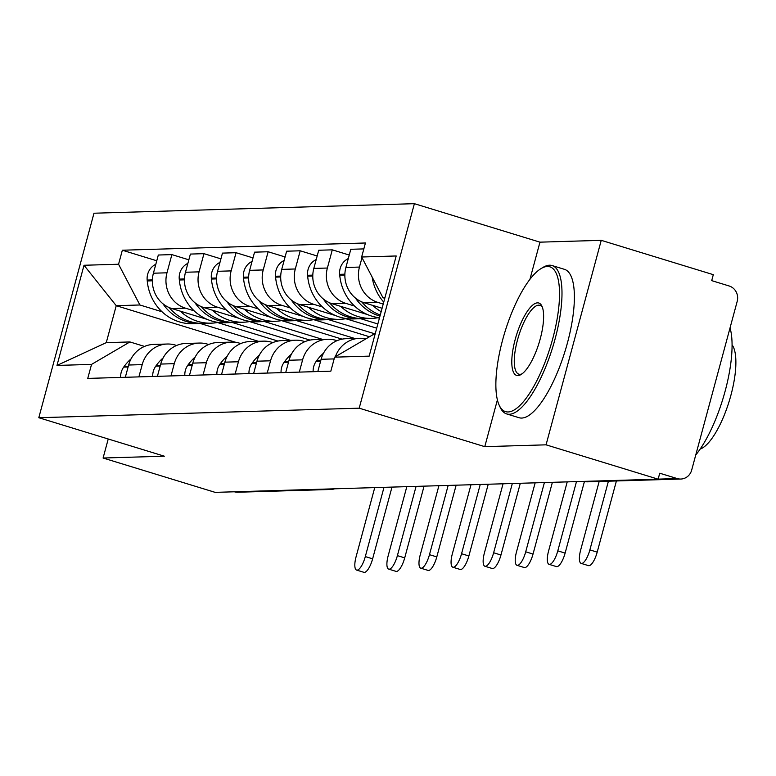 <?xml version="1.0" encoding="UTF-8"?>
<svg xmlns="http://www.w3.org/2000/svg" width="776" height="776" viewBox="0 0 776 776"><rect width="100%" height="100%" fill="white"/><g stroke="black" fill="none" stroke-linecap="round" stroke-linejoin="round"><path stroke-width="1.16" d="M546.062 444.832L601.245 240.337L539.96 242.16L414.384 203.681L93.983 213.216L38.8 417.721L359.201 408.176L484.777 446.656L546.062 444.832L658.126 479.17L215.156 492.362L103.092 458.024L164.376 456.201L38.8 417.721M601.245 240.337L713.309 274.675L711.699 280.631L729.159 285.985A12.416 11.708 88.3 0 1 737.2 301.36L691.678 470.091A12.416 11.708 88.3 0 1 680.785 479.044L587.616 481.818A12.416 11.708 -91.7 0 1 584.173 481.372M327.52 489.016A12.416 11.708 -91.7 0 0 330.964 489.462L237.805 492.236A12.416 11.708 -91.7 0 1 234.362 491.79M108.233 438.993L103.092 458.024M658.145 479.131L677.196 478.559L659.736 473.214L658.126 479.17M677.196 478.559A12.416 11.708 88.3 0 0 680.785 479.044M383.218 304.046L377.97 302.436A28.557 26.937 -91.7 0 1 359.463 267.07L362.004 257.68M335.368 356.727A28.557 26.937 -91.7 0 1 359.744 338.287A28.557 26.937 -91.7 0 1 365.903 338.85M363.828 248.902L350.8 249.29L345.892 267.478A28.557 26.937 88.3 0 0 364.4 302.844L382.083 308.256M359.744 338.287L346.174 338.695A28.557 26.937 88.3 0 0 321.118 359.288L317.811 371.558M354.535 306.045L345.892 303.387A28.557 26.937 -91.7 0 1 327.385 268.03L332.293 249.843L318.723 250.25L313.814 268.428A28.557 26.937 88.3 0 0 332.312 303.794L367.62 314.61M299.303 372.111L302.611 359.841A28.557 26.937 -91.7 0 1 327.666 339.238A28.557 26.937 -91.7 0 1 335.911 340.354L337.007 340.693M349.248 255.042L332.293 249.843M327.666 339.238L314.096 339.645A28.557 26.937 88.3 0 0 289.041 360.248L285.723 372.519M376.137 317.219L379.396 318.218M322.457 306.995L313.805 304.347A28.557 26.937 -91.7 0 1 295.307 268.981L300.205 250.793L286.635 251.201L281.727 269.388A28.557 26.937 88.3 0 0 300.234 304.755L335.533 315.57M377.844 323.97L360.714 318.723M267.216 373.072L270.533 360.801A28.557 26.937 -91.7 0 1 295.588 340.198A28.557 26.937 -91.7 0 1 303.833 341.314L304.92 341.644M317.171 255.993L300.205 250.793M295.588 340.198L282.008 340.606A28.557 26.937 88.3 0 0 256.953 361.199L253.645 373.469M344.049 318.179L376.709 328.18M290.379 307.956L281.727 305.298A28.557 26.937 -91.7 0 1 263.219 269.941L268.127 251.754L254.557 252.161L249.649 270.339A28.557 26.937 88.3 0 0 268.156 305.705L303.455 316.521M375.157 333.932L328.636 319.673M235.138 374.022L238.445 361.752A28.557 26.937 -91.7 0 1 263.5 341.149A28.557 26.937 -91.7 0 1 271.755 342.264L272.842 342.604M285.083 256.953L268.127 251.754M263.5 341.149L249.93 341.556A28.557 26.937 88.3 0 0 224.875 362.159L221.567 374.43M311.971 319.13L369.483 336.755M258.292 308.906L249.649 306.258A28.557 26.937 -91.7 0 1 231.141 270.892L236.049 252.704L222.469 253.112L217.571 271.299A28.557 26.937 88.3 0 0 236.069 306.665L271.377 317.481M354.661 338.433L296.548 320.634M203.06 374.983L206.368 362.712A28.557 26.937 -91.7 0 1 231.423 342.109A28.557 26.937 -91.7 0 1 239.668 343.225L240.764 343.555M253.005 257.904L236.049 252.704M231.423 342.109L217.843 342.507A28.557 26.937 88.3 0 0 192.797 363.11L189.48 375.38M279.894 320.09L342.08 339.141M226.214 309.866L217.561 307.209A28.557 26.937 -91.7 0 1 199.063 271.852L203.962 253.665L190.392 254.072L185.483 272.25A28.557 26.937 88.3 0 0 203.991 307.616L239.289 318.432M322.583 339.393L264.47 321.584M170.972 375.933L174.28 363.663A28.557 26.937 -91.7 0 1 199.335 343.06A28.557 26.937 -91.7 0 1 207.59 344.175L208.676 344.515M220.927 258.864L203.962 253.665M199.335 343.06L185.765 343.467A28.557 26.937 88.3 0 0 160.71 364.07L157.402 376.341M247.806 321.041L310.002 340.101M194.126 310.817L185.483 308.169A28.557 26.937 -91.7 0 1 166.976 272.803L171.884 254.615L158.314 255.023L153.405 273.21A28.557 26.937 88.3 0 0 171.903 308.567L207.211 319.392M290.496 340.344L232.383 322.544M138.894 376.884L142.202 364.623A28.557 26.937 -91.7 0 1 167.257 344.02A28.557 26.937 -91.7 0 1 175.512 345.136L176.598 345.465M188.84 259.815L171.884 254.615M167.257 344.02L153.687 344.418A28.557 26.937 88.3 0 0 128.632 365.021L125.324 377.291M215.728 322.001L277.915 341.052M384.935 297.683L382.966 297.741L384.77 298.294M382.966 297.741L361.645 257.001L396.196 255.973L369.163 356.135L334.621 357.164L372.994 334.708L374.963 334.65M236.001 342.381L116.235 305.686L106.263 342.652L129.912 341.944L91.539 364.4L87.756 378.407L330.838 371.17L334.621 357.164M91.539 364.4L56.987 365.428L84.012 265.266L118.563 264.238L139.884 304.978L116.235 305.686L84.012 265.266M361.645 257.001L365.428 242.985L122.346 250.221L118.563 264.238M414.384 203.681L359.201 408.176M539.96 242.16L529.921 279.36M497.397 399.912L484.777 446.656M258.418 341.304L200.305 323.495M162.048 311.777L139.884 304.978M129.912 341.944L144.52 346.426M156.762 260.775L122.346 250.221M106.263 342.652L56.987 365.428M599.159 481.479L580.623 550.174A13.968 4.413 -73 0 0 581.156 563.395A13.968 4.413 -73 0 0 589.876 549.903L597.2 552.143A13.968 4.413 107 0 1 588.48 565.636L581.156 563.395M372.16 277.1A47.171 44.504 88.3 0 0 383.742 302.116M608.413 481.198L589.876 549.903M597.2 552.143L616.406 480.965M567.227 481.877L548.545 551.135A13.968 4.413 -73 0 0 549.078 564.346A13.968 4.413 -73 0 0 557.798 550.853L565.122 553.104A13.968 4.413 107 0 1 556.402 566.587L549.078 564.346M323.563 353.109A47.171 44.504 88.3 0 0 316.686 360.675L316.171 361.383A15.675 14.783 88.3 0 0 313.145 371.704M380.259 315.027A47.171 44.504 -91.7 0 1 361.655 301.825M372.732 305.395A47.171 44.504 88.3 0 0 381.161 311.69M348.298 258.563A15.675 14.783 88.3 0 0 339.655 274.335L339.743 275.218A47.171 44.504 88.3 0 0 379.522 317.743M355.418 298.023A47.171 44.504 88.3 0 0 379.968 316.113M576.481 481.605L557.798 550.853M565.122 553.104L584.435 481.498M535.149 482.837L516.457 552.085A13.968 4.413 -73 0 0 517 565.306A13.968 4.413 -73 0 0 525.711 551.814L533.034 554.054A13.968 4.413 107 0 1 524.314 567.547L517 565.306M291.485 354.06A47.171 44.504 88.3 0 0 284.598 361.635L284.094 362.344A15.675 14.783 88.3 0 0 281.067 372.655M340.654 306.345A47.171 44.504 88.3 0 0 371.665 318.393L364.157 318.616A47.171 44.504 -91.7 0 1 329.577 302.785M371.665 318.393A47.171 44.504 88.3 0 0 377.854 317.753M316.22 259.524A15.675 14.783 88.3 0 0 307.577 275.286L307.655 276.178A47.171 44.504 88.3 0 0 353.361 318.936L360.869 318.713A47.171 44.504 88.3 0 0 362.518 318.635M323.33 298.973A47.171 44.504 88.3 0 0 360.869 318.713M544.403 482.565L525.711 551.814M533.034 554.054L552.386 482.323M503.061 483.787L484.379 553.045A13.968 4.413 -73 0 0 484.913 566.257A13.968 4.413 -73 0 0 493.633 552.764L500.957 555.015A13.968 4.413 107 0 1 492.236 568.498L484.913 566.257M259.397 355.02A47.171 44.504 88.3 0 0 252.52 362.586L252.006 363.294A15.675 14.783 88.3 0 0 248.98 373.615M308.567 307.306A47.171 44.504 88.3 0 0 339.587 319.353L332.079 319.576A47.171 44.504 -91.7 0 1 297.489 303.736M339.587 319.353A47.171 44.504 88.3 0 0 345.776 318.703M284.132 260.474A15.675 14.783 88.3 0 0 275.499 276.246L275.577 277.129A47.171 44.504 88.3 0 0 321.283 319.896L328.791 319.673A47.171 44.504 88.3 0 0 330.43 319.586M291.252 299.934A47.171 44.504 88.3 0 0 328.791 319.673M512.315 483.516L493.633 552.764M500.957 555.015L520.308 483.273M470.983 484.748L452.301 553.996A13.968 4.413 -73 0 0 452.835 567.217A13.968 4.413 -73 0 0 461.555 553.725L468.869 555.965A13.968 4.413 107 0 1 460.158 569.458L452.835 567.217M227.319 355.971A47.171 44.504 88.3 0 0 220.433 363.546L219.928 364.254A15.675 14.783 88.3 0 0 216.902 374.565M276.489 308.256A47.171 44.504 88.3 0 0 307.5 320.304L300.002 320.527A47.171 44.504 -91.7 0 1 265.411 304.696M307.5 320.304A47.171 44.504 88.3 0 0 313.688 319.663M252.055 261.434A15.675 14.783 88.3 0 0 243.412 277.197L243.499 278.089A47.171 44.504 88.3 0 0 289.205 320.847L296.704 320.624A47.171 44.504 88.3 0 0 298.353 320.546M259.174 300.884A47.171 44.504 88.3 0 0 296.704 320.624M480.237 484.466L461.555 553.725M468.869 555.965L488.23 484.234M438.906 485.698L420.214 554.956A13.968 4.413 -73 0 0 420.747 568.168A13.968 4.413 -73 0 0 429.467 554.675L436.791 556.916A13.968 4.413 107 0 1 428.071 570.408L420.747 568.168M195.242 356.931A47.171 44.504 88.3 0 0 188.355 364.497L187.84 365.205A15.675 14.783 88.3 0 0 184.824 375.516M244.411 309.217A47.171 44.504 88.3 0 0 275.422 321.264L267.914 321.487A47.171 44.504 -91.7 0 1 233.334 305.647M275.422 321.264A47.171 44.504 88.3 0 0 281.61 320.614M219.967 262.385A15.675 14.783 88.3 0 0 211.334 278.157L211.411 279.04A47.171 44.504 88.3 0 0 257.118 321.807L264.626 321.584A47.171 44.504 88.3 0 0 266.265 321.497M227.087 301.845A47.171 44.504 88.3 0 0 264.626 321.584M448.159 485.427L429.467 554.675M436.791 556.916L456.142 485.184M547.322 266.478A75.728 23.901 -73 0 0 541.018 268.612A75.728 23.901 -73 0 0 504.846 332.215A75.728 23.901 -73 0 0 499.172 405.169A75.728 23.901 -73 0 0 508.076 411.959A75.728 23.901 -73 0 0 552.793 338.472A75.728 23.901 -73 0 0 547.322 266.478M541.018 268.612L543.035 267.39A77.59 24.492 107 0 1 549.495 265.208A77.59 24.492 107 0 1 552.124 265.557A77.59 24.492 107 0 1 553.986 342.944A77.59 24.492 107 0 1 509.279 414.268A77.59 24.492 107 0 1 506.66 413.918A77.59 24.492 107 0 1 500.161 407.313L499.172 405.169M537.516 302.853A37.859 11.95 107 0 1 541.968 306.248A37.859 11.95 107 0 1 539.126 342.72A37.859 11.95 107 0 1 521.045 374.527A37.859 11.95 107 0 1 517.883 375.584A37.859 11.95 107 0 1 515.157 339.597A37.859 11.95 107 0 1 537.516 302.853M542.434 307.412A35.997 11.368 -73 0 0 539.941 305.317A35.997 11.368 -73 0 0 538.719 305.152A35.997 11.368 -73 0 0 517.98 338.249A35.997 11.368 -73 0 0 518.843 374.158A35.997 11.368 -73 0 0 520.056 374.313A35.997 11.368 -73 0 0 522.083 373.819M552.124 265.557L564.511 269.35A77.59 24.492 107 0 1 566.373 346.746A77.59 24.492 107 0 1 521.666 418.06A77.59 24.492 107 0 1 519.047 417.721L506.66 413.918M732.088 344.864A55.862 17.635 107 0 1 729.265 400.988A55.862 17.635 107 0 1 700.165 449.052M730.032 327.918A77.59 24.492 107 0 1 695.752 454.988M406.818 486.659L388.136 555.907A13.968 4.413 -73 0 0 388.669 569.128A13.968 4.413 -73 0 0 397.39 555.635L404.713 557.876A13.968 4.413 107 0 1 395.993 571.369L388.669 569.128M163.154 357.881A47.171 44.504 88.3 0 0 156.277 365.457L155.763 366.165A15.675 14.783 88.3 0 0 152.736 376.476M212.323 310.167A47.171 44.504 88.3 0 0 243.344 322.215L235.836 322.438A47.171 44.504 -91.7 0 1 201.246 306.607M243.344 322.215A47.171 44.504 88.3 0 0 249.523 321.574M187.889 263.345A15.675 14.783 88.3 0 0 179.246 279.108L179.334 280A47.171 44.504 88.3 0 0 225.04 322.758L232.548 322.535A47.171 44.504 88.3 0 0 234.187 322.457M195.009 302.795A47.171 44.504 88.3 0 0 232.548 322.535M416.072 486.377L397.39 555.635M404.713 557.876L424.065 486.145M374.74 487.609L356.058 556.867A13.968 4.413 -73 0 0 356.591 570.079A13.968 4.413 -73 0 0 365.312 556.586L372.625 558.827A13.968 4.413 107 0 1 363.905 572.319L356.591 570.079M131.076 358.842A47.171 44.504 88.3 0 0 124.189 366.408L123.685 367.116A15.675 14.783 88.3 0 0 120.658 377.427M180.245 311.127A47.171 44.504 88.3 0 0 211.256 323.165L203.749 323.398A47.171 44.504 -91.7 0 1 169.168 307.558M211.256 323.165A47.171 44.504 88.3 0 0 217.445 322.525M155.811 264.296A15.675 14.783 88.3 0 0 147.168 280.068L147.246 280.951A47.171 44.504 88.3 0 0 192.952 323.718L200.46 323.495A47.171 44.504 88.3 0 0 202.109 323.408M162.921 303.755A47.171 44.504 88.3 0 0 200.46 323.495M383.994 487.338L365.312 556.586M372.625 558.827L391.987 487.095M171.903 308.567L185.483 308.169M203.991 307.616L217.561 307.209M236.069 306.665L249.649 306.258M268.156 305.705L281.727 305.298M300.234 304.755L313.805 304.347M332.312 303.794L345.892 303.387M364.4 302.844L377.97 302.436M160.71 364.07L174.28 363.663M192.797 363.11L206.368 362.712M224.875 362.159L238.445 361.752M256.953 361.199L270.533 360.801M289.041 360.248L302.611 359.841M321.118 359.288L334.146 358.91M128.632 365.021L142.202 364.623M185.483 272.25L199.063 271.852M217.571 271.299L231.141 270.892M249.649 270.339L263.219 269.941M281.727 269.388L295.307 268.981M313.814 268.428L327.385 268.03M345.892 267.478L359.463 267.07M153.405 273.21L166.976 272.803M316.171 361.383L320.595 361.257M339.655 274.335L344.874 274.18M316.686 360.675L320.779 360.559M339.743 275.218L344.854 275.073M284.094 362.344L288.507 362.208M307.577 275.286L312.796 275.131M284.598 361.635L288.701 361.509M307.655 276.178L312.776 276.023M252.006 363.294L256.429 363.158M275.499 276.246L280.718 276.091M252.52 362.586L256.613 362.47M275.577 277.129L280.699 276.983M219.928 364.254L224.342 364.119M243.412 277.197L248.63 277.042M220.433 363.546L224.536 363.42M243.499 278.089L248.611 277.934M187.84 365.205L192.264 365.069M211.334 278.157L216.552 278.002M188.355 364.497L192.448 364.38M211.411 279.04L216.533 278.894M155.763 366.165L160.186 366.029M179.246 279.108L184.475 278.953M156.277 365.457L160.37 365.331M179.334 280L184.455 279.845M123.685 367.116L128.098 366.98M147.168 280.068L152.387 279.913M124.189 366.408L128.292 366.291M147.246 280.951L152.368 280.805M330.964 489.462A12.416 12.416 0 0 0 334.592 488.812M583.969 481.382A12.416 12.416 0 0 0 587.616 481.818"/></g></svg>
